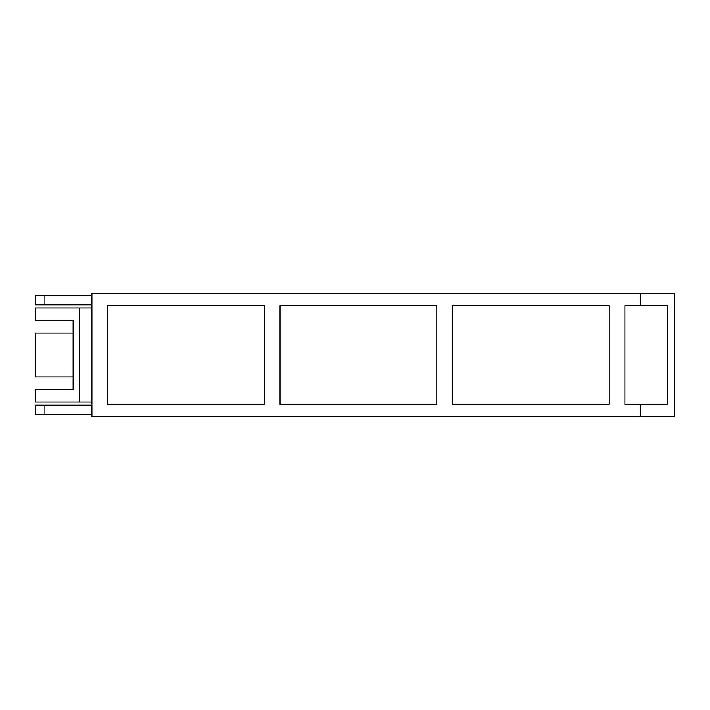 <?xml version="1.0" encoding="UTF-8"?>
<svg xmlns="http://www.w3.org/2000/svg" width="710" height="710" viewBox="0 0 710 710"><rect width="100%" height="100%" fill="white"/><g stroke="black" fill="none" stroke-linecap="round" stroke-linejoin="round"><path stroke-width="1.06" d="M91.927 307.971L35.5 307.971L35.5 320.512L73.121 320.512L73.121 389.488L35.5 389.488L35.5 402.029L91.927 402.029M79.387 307.971L79.387 402.029M44.907 304.839L35.5 304.839L35.5 295.75L44.907 295.75L44.907 304.839L91.927 304.839M35.5 414.249L35.5 405.161L44.907 405.161L44.907 414.249L35.5 414.249M73.121 376.948L35.5 376.948L35.5 333.052L73.121 333.052M107.609 305.628L264.36 305.628L264.36 404.372L107.609 404.372L107.609 305.628M280.033 305.628L436.783 305.628L436.783 404.372L280.033 404.372L280.033 305.628M452.456 305.628L609.207 305.628L609.207 404.372L452.456 404.372L452.456 305.628M624.88 404.372L624.88 305.628L667.391 305.628L667.391 404.372L624.88 404.372M91.927 295.75L44.907 295.75M44.907 414.249L91.927 414.249M91.927 405.161L44.907 405.161M640.296 305.628L640.296 293.283L674.5 293.283L674.5 416.717L640.296 416.717L640.296 404.372M640.296 416.717L91.927 416.717L91.927 293.283L640.296 293.283"/></g></svg>
